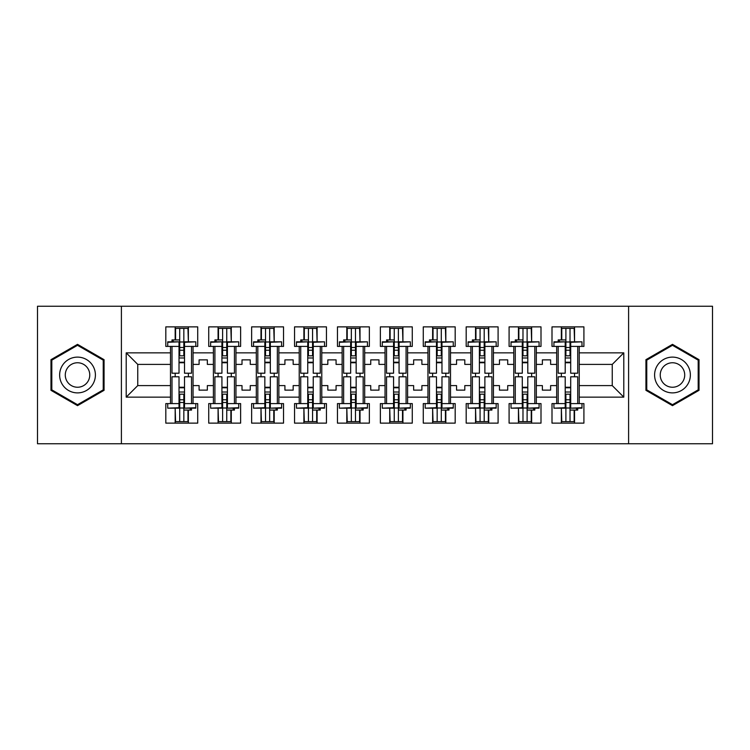 <?xml version="1.0" encoding="UTF-8"?>
<svg xmlns="http://www.w3.org/2000/svg" width="750" height="750" viewBox="0 0 750 750"><rect width="100%" height="100%" fill="white"/><g stroke="black" fill="none" stroke-linecap="round" stroke-linejoin="round"><path stroke-width="1.12" d="M628.603 306.234L37.5 306.234L37.5 443.766L712.5 443.766L712.5 306.234L628.603 306.234L628.603 443.766M536.325 385.594L542.372 385.594L542.372 390.131L550.622 390.131L550.622 385.594L556.678 385.594L556.678 364.406L550.622 364.406L550.622 359.869L542.372 359.869L542.372 364.406L536.325 364.406L536.325 397.144L556.678 397.144L556.678 403.603L552 403.603L552 423.131L583.913 423.131L583.913 403.603L579.234 403.603L579.234 385.594L612.244 385.594L612.244 364.406L579.234 364.406L579.234 385.594M493.416 385.594L499.462 385.594L499.462 390.131L507.712 390.131L507.712 385.594L513.769 385.594L513.769 364.406L507.712 364.406L507.712 359.869L499.462 359.869L499.462 364.406L493.416 364.406L493.416 397.144L513.769 397.144L513.769 403.603L509.091 403.603L509.091 423.131L541.003 423.131L541.003 403.603L536.325 403.603L536.325 397.144M450.506 385.594L456.553 385.594L456.553 390.131L464.803 390.131L464.803 385.594L470.859 385.594L470.859 364.406L464.803 364.406L464.803 359.869L456.553 359.869L456.553 364.406L450.506 364.406L450.506 397.144L470.859 397.144L470.859 403.603L466.181 403.603L466.181 423.131L498.094 423.131L498.094 403.603L493.416 403.603L493.416 397.144M407.597 385.594L413.644 385.594L413.644 390.131L421.894 390.131L421.894 385.594L427.95 385.594L427.95 364.406L421.894 364.406L421.894 359.869L413.644 359.869L413.644 364.406L407.597 364.406L407.597 397.144L427.95 397.144L427.95 403.603L423.272 403.603L423.272 423.131L455.184 423.131L455.184 403.603L450.506 403.603L450.506 397.144M364.688 385.594L370.734 385.594L370.734 390.131L378.984 390.131L378.984 385.594L385.041 385.594L385.041 364.406L378.984 364.406L378.984 359.869L370.734 359.869L370.734 364.406L364.688 364.406L364.688 397.144L385.041 397.144L385.041 403.603L380.363 403.603L380.363 423.131L412.275 423.131L412.275 403.603L407.597 403.603L407.597 397.144M321.778 385.594L327.825 385.594L327.825 390.131L336.075 390.131L336.075 385.594L342.131 385.594L342.131 364.406L336.075 364.406L336.075 359.869L327.825 359.869L327.825 364.406L321.778 364.406L321.778 397.144L342.131 397.144L342.131 403.603L337.453 403.603L337.453 423.131L369.366 423.131L369.366 403.603L364.688 403.603L364.688 397.144M278.869 385.594L284.916 385.594L284.916 390.131L293.166 390.131L293.166 385.594L299.222 385.594L299.222 364.406L293.166 364.406L293.166 359.869L284.916 359.869L284.916 364.406L278.869 364.406L278.869 397.144L299.222 397.144L299.222 403.603L294.544 403.603L294.544 423.131L326.456 423.131L326.456 403.603L321.778 403.603L321.778 397.144M235.959 385.594L242.006 385.594L242.006 390.131L250.256 390.131L250.256 385.594L256.312 385.594L256.312 364.406L250.256 364.406L250.256 359.869L242.006 359.869L242.006 364.406L235.959 364.406L235.959 397.144L256.312 397.144L256.312 403.603L251.634 403.603L251.634 423.131L283.538 423.131L283.538 403.603L278.869 403.603L278.869 397.144M193.05 385.594L199.097 385.594L199.097 390.131L207.347 390.131L207.347 385.594L213.403 385.594L213.403 364.406L207.347 364.406L207.347 359.869L199.097 359.869L199.097 364.406L193.05 364.406L193.05 397.144L213.403 397.144L213.403 403.603L208.725 403.603L208.725 423.131L240.628 423.131L240.628 403.603L235.959 403.603L235.959 397.144M121.397 443.766L121.397 306.234M235.959 364.406L235.959 352.856L256.312 352.856L256.312 364.406M278.869 364.406L278.869 346.397L283.538 346.397L283.538 326.869L251.634 326.869L251.634 346.397L256.312 346.397L256.312 352.856M278.869 352.856L299.222 352.856L299.222 364.406M321.778 364.406L321.778 346.397L326.456 346.397L326.456 326.869L294.544 326.869L294.544 346.397L299.222 346.397L299.222 352.856M321.778 352.856L342.131 352.856L342.131 364.406M364.688 364.406L364.688 346.397L369.366 346.397L369.366 326.869L337.453 326.869L337.453 346.397L342.131 346.397L342.131 352.856M364.688 352.856L385.041 352.856L385.041 364.406M407.597 364.406L407.597 346.397L412.275 346.397L412.275 326.869L380.363 326.869L380.363 346.397L385.041 346.397L385.041 352.856M407.597 352.856L427.95 352.856L427.95 364.406M450.506 364.406L450.506 346.397L455.184 346.397L455.184 326.869L423.272 326.869L423.272 346.397L427.95 346.397L427.95 352.856M450.506 352.856L470.859 352.856L470.859 364.406M493.416 364.406L493.416 346.397L498.094 346.397L498.094 326.869L466.181 326.869L466.181 346.397L470.859 346.397L470.859 352.856M493.416 352.856L513.769 352.856L513.769 364.406M536.325 364.406L536.325 346.397L541.003 346.397L541.003 326.869L509.091 326.869L509.091 346.397L513.769 346.397L513.769 352.856M536.325 352.856L556.678 352.856L556.678 364.406M579.234 364.406L579.234 346.397L583.913 346.397L583.913 326.869L552 326.869L552 346.397L556.678 346.397L556.678 352.856M579.234 352.856L623.794 352.856L623.794 397.144L579.234 397.144M170.494 385.594L170.494 364.406L137.756 364.406L137.756 385.594L170.494 385.594L170.494 403.603L165.816 403.603L165.816 423.131L197.719 423.131L197.719 403.603L193.05 403.603L193.05 397.144M170.494 397.144L126.206 397.144L126.206 352.856L170.494 352.856L170.494 364.406M193.05 364.406L193.05 346.397L197.719 346.397L197.719 326.869L165.816 326.869L165.816 346.397L170.494 346.397L170.494 352.856M193.05 352.856L213.403 352.856L213.403 364.406M235.959 352.856L235.959 346.397L240.628 346.397L240.628 326.869L208.725 326.869L208.725 346.397L213.403 346.397L213.403 352.856M556.678 385.594L556.678 397.144M513.769 385.594L513.769 397.144M470.859 385.594L470.859 397.144M427.95 385.594L427.95 397.144M385.041 385.594L385.041 397.144M342.131 385.594L342.131 397.144M299.222 385.594L299.222 397.144M256.312 385.594L256.312 397.144M213.403 385.594L213.403 397.144M137.756 385.594L126.206 397.144M126.206 352.856L137.756 364.406M612.244 385.594L623.794 397.144M623.794 352.856L612.244 364.406M175.172 423.131L175.172 408.178M175.172 376.791L175.172 373.209M175.172 339.928L175.172 326.869M188.372 423.131L188.372 410.072M188.372 376.791L188.372 373.209M188.372 341.822L188.372 326.869M218.081 423.131L218.081 408.178M218.081 376.791L218.081 373.209M218.081 339.928L218.081 326.869M231.281 423.131L231.281 410.072M231.281 376.791L231.281 373.209M231.281 341.822L231.281 326.869M260.991 423.131L260.991 408.178M260.991 376.791L260.991 373.209M260.991 339.928L260.991 326.869M274.191 423.131L274.191 410.072M274.191 376.791L274.191 373.209M274.191 341.822L274.191 326.869M303.9 423.131L303.9 408.178M303.9 376.791L303.9 373.209M303.9 339.928L303.9 326.869M317.1 423.131L317.1 410.072M317.1 376.791L317.1 373.209M317.1 341.822L317.1 326.869M346.809 423.131L346.809 408.178M346.809 376.791L346.809 373.209M346.809 339.928L346.809 326.869M360.009 423.131L360.009 410.072M360.009 376.791L360.009 373.209M360.009 341.822L360.009 326.869M389.719 423.131L389.719 408.178M389.719 376.791L389.719 373.209M389.719 339.928L389.719 326.869M402.919 423.131L402.919 410.072M402.919 376.791L402.919 373.209M402.919 341.822L402.919 326.869M432.628 423.131L432.628 408.178M432.628 376.791L432.628 373.209M432.628 339.928L432.628 326.869M445.828 423.131L445.828 410.072M445.828 376.791L445.828 373.209M445.828 341.822L445.828 326.869M475.538 423.131L475.538 408.178M475.538 376.791L475.538 373.209M475.538 339.928L475.538 326.869M488.738 423.131L488.738 410.072M488.738 376.791L488.738 373.209M488.738 341.822L488.738 326.869M518.447 423.131L518.447 408.178M518.447 376.791L518.447 373.209M518.447 339.928L518.447 326.869M531.647 423.131L531.647 410.072M531.647 376.791L531.647 373.209M531.647 341.822L531.647 326.869M561.356 423.131L561.356 408.178M561.356 376.791L561.356 373.209M561.356 339.928L561.356 326.869M574.556 423.131L574.556 410.072M574.556 376.791L574.556 373.209M574.556 341.822L574.556 326.869M104.062 359.672L77.522 344.353L50.981 359.672L50.981 390.328L77.522 405.647L104.062 390.328L104.062 359.672M645.938 359.672L645.938 390.328L672.478 405.647L699.019 390.328L699.019 359.672L672.478 344.353L645.938 359.672M179.016 342.291L179.016 373.209L172.003 373.209L172.003 346.397L167.737 346.397L167.737 341.822L179.016 341.822L167.737 342.291M195.797 342.291L195.797 346.397L191.531 346.397L191.531 373.209L184.519 373.209L184.519 341.822L195.797 341.822L184.519 342.291M175.584 339.928L175.584 328.378L179.709 328.378L179.709 355.819L179.709 350.241L183.834 350.241L183.834 355.819L183.834 328.378L187.959 328.378L188.372 341.756M184.519 362.756L183.834 362.222L183.834 362.756L179.016 362.756M172.003 341.822L172.003 339.928L179.709 339.928L179.709 328.378L183.834 328.378L183.834 350.241M179.709 362.756L179.709 362.222L179.709 362.756M179.709 341.991L183.834 341.991M179.709 347.494L183.834 347.494M179.709 350.241L179.016 350.241M184.519 362.222L179.016 362.222M184.519 355.819L179.016 355.819M184.519 357.975L179.016 357.975M184.519 407.709L184.519 376.791L191.531 376.791L191.531 403.603L195.797 403.603L195.797 408.178L184.519 408.178L195.797 407.709M167.737 407.709L167.737 403.603L172.003 403.603L172.003 376.791L179.016 376.791L179.016 408.178L167.737 408.178L179.016 407.709M187.959 410.072L187.959 421.622L183.834 421.622L183.834 394.181L183.834 399.759L179.709 399.759L179.709 394.181L179.709 421.622L175.584 421.622L175.172 408.244M179.016 387.244L179.709 387.778L179.709 387.244L184.519 387.244M191.531 408.178L191.531 410.072L183.834 410.072L183.834 421.622L179.709 421.622L179.709 399.759M183.834 387.244L183.834 387.778L183.834 387.244M183.834 408.009L179.709 408.009M183.834 402.506L179.709 402.506M183.834 399.759L184.519 399.759M179.016 387.778L184.519 387.778M179.016 394.181L184.519 394.181M179.016 392.025L184.519 392.025M62.034 366.056A17.878 17.878 0 0 0 68.578 390.487A17.878 17.878 0 0 0 93.009 383.944A17.878 17.878 0 0 0 86.456 359.513A17.878 17.878 0 0 0 62.034 366.056M66.919 368.878A12.244 12.244 0 0 0 71.4 385.603A12.244 12.244 0 0 0 88.125 381.122A12.244 12.244 0 0 0 83.644 364.397A12.244 12.244 0 0 0 66.919 368.878M103.238 360.15L103.238 389.85L77.522 404.7L51.806 389.85L51.806 360.15L77.522 345.3L103.238 360.15M656.991 366.056A17.878 17.878 0 0 0 663.544 390.487A17.878 17.878 0 0 0 687.966 383.944A17.878 17.878 0 0 0 681.422 359.513A17.878 17.878 0 0 0 656.991 366.056M661.875 368.878A12.244 12.244 0 0 0 666.356 385.603A12.244 12.244 0 0 0 683.081 381.122A12.244 12.244 0 0 0 678.6 364.397A12.244 12.244 0 0 0 661.875 368.878M698.194 360.15L698.194 389.85L672.478 404.7L646.763 389.85L646.763 360.15L672.478 345.3L698.194 360.15M221.925 342.291L221.925 373.209L214.913 373.209L214.913 346.397L210.647 346.397L210.647 341.822L221.925 341.822L210.647 342.291M238.706 342.291L238.706 346.397L234.441 346.397L234.441 373.209L227.428 373.209L227.428 341.822L238.706 341.822L227.428 342.291M218.494 339.928L218.494 328.378L222.619 328.378L222.619 355.819L222.619 350.241L226.744 350.241L226.744 355.819L226.744 328.378L230.869 328.378L231.281 341.756M227.428 362.756L226.744 362.222L226.744 362.756L221.925 362.756M214.913 341.822L214.913 339.928L222.619 339.928L222.619 328.378L226.744 328.378L226.744 350.241M222.619 362.756L222.619 362.222L222.619 362.756M222.619 341.991L226.744 341.991M222.619 347.494L226.744 347.494M222.619 350.241L221.925 350.241M227.428 362.222L221.925 362.222M227.428 355.819L221.925 355.819M227.428 357.975L221.925 357.975M264.834 342.291L264.834 373.209L257.822 373.209L257.822 346.397L253.556 346.397L253.556 341.822L264.834 341.822L253.556 342.291M281.616 342.291L281.616 346.397L277.35 346.397L277.35 373.209L270.338 373.209L270.338 341.822L281.616 341.822L270.338 342.291M261.403 339.928L261.403 328.378L265.528 328.378L265.528 355.819L265.528 350.241L269.653 350.241L269.653 355.819L269.653 328.378L273.778 328.378L274.191 341.756M270.338 362.756L269.653 362.222L269.653 362.756L264.834 362.756M257.822 341.822L257.822 339.928L265.528 339.928L265.528 328.378L269.653 328.378L269.653 350.241M265.528 362.756L265.528 362.222L265.528 362.756M265.528 341.991L269.653 341.991M265.528 347.494L269.653 347.494M265.528 350.241L264.834 350.241M270.338 362.222L264.834 362.222M270.338 355.819L264.834 355.819M270.338 357.975L264.834 357.975M307.744 342.291L307.744 373.209L300.731 373.209L300.731 346.397L296.466 346.397L296.466 341.822L307.744 341.822L296.466 342.291M324.525 342.291L324.525 346.397L320.259 346.397L320.259 373.209L313.247 373.209L313.247 341.822L324.525 341.822L313.247 342.291M304.312 339.928L304.312 328.378L308.438 328.378L308.438 355.819L308.438 350.241L312.562 350.241L312.562 355.819L312.562 328.378L316.688 328.378L317.1 341.756M313.247 362.756L312.562 362.222L312.562 362.756L307.744 362.756M300.731 341.822L300.731 339.928L308.438 339.928L308.438 328.378L312.562 328.378L312.562 350.241M308.438 362.756L308.438 362.222L308.438 362.756M308.438 341.991L312.562 341.991M308.438 347.494L312.562 347.494M308.438 350.241L307.744 350.241M313.247 362.222L307.744 362.222M313.247 355.819L307.744 355.819M313.247 357.975L307.744 357.975M350.653 342.291L350.653 373.209L343.641 373.209L343.641 346.397L339.375 346.397L339.375 341.822L350.653 341.822L339.375 342.291M367.434 342.291L367.434 346.397L363.169 346.397L363.169 373.209L356.156 373.209L356.156 341.822L367.434 341.822L356.156 342.291M347.222 339.928L347.222 328.378L351.347 328.378L351.347 355.819L351.347 350.241L355.472 350.241L355.472 355.819L355.472 328.378L359.597 328.378L360.009 341.756M356.156 362.756L355.472 362.222L355.472 362.756L350.653 362.756M343.641 341.822L343.641 339.928L351.347 339.928L351.347 328.378L355.472 328.378L355.472 350.241M351.347 362.756L351.347 362.222L351.347 362.756M351.347 341.991L355.472 341.991M351.347 347.494L355.472 347.494M351.347 350.241L350.653 350.241M356.156 362.222L350.653 362.222M356.156 355.819L350.653 355.819M356.156 357.975L350.653 357.975M393.562 342.291L393.562 373.209L386.55 373.209L386.55 346.397L382.294 346.397L382.294 341.822L393.562 341.822L382.294 342.291M410.344 342.291L410.344 346.397L406.078 346.397L406.078 373.209L399.066 373.209L399.066 341.822L410.344 341.822L399.066 342.291M390.131 339.928L390.131 328.378L394.256 328.378L394.256 355.819L394.256 350.241L398.381 350.241L398.381 355.819L398.381 328.378L402.506 328.378L402.919 341.756M399.066 362.756L398.381 362.222L398.381 362.756L393.562 362.756M386.55 341.822L386.55 339.928L394.256 339.928L394.256 328.378L398.381 328.378L398.381 350.241M394.256 362.756L394.256 362.222L394.256 362.756M394.256 341.991L398.381 341.991M394.256 347.494L398.381 347.494M394.256 350.241L393.562 350.241M399.066 362.222L393.562 362.222M399.066 355.819L393.562 355.819M399.066 357.975L393.562 357.975M227.428 407.709L227.428 376.791L234.441 376.791L234.441 403.603L238.706 403.603L238.706 408.178L227.428 408.178L238.706 407.709M210.647 407.709L210.647 403.603L214.913 403.603L214.913 376.791L221.925 376.791L221.925 408.178L210.647 408.178L221.925 407.709M230.869 410.072L230.869 421.622L226.744 421.622L226.744 394.181L226.744 399.759L222.619 399.759L222.619 394.181L222.619 421.622L218.494 421.622L218.081 408.244M221.925 387.244L222.619 387.778L222.619 387.244L227.428 387.244M234.441 408.178L234.441 410.072L226.744 410.072L226.744 421.622L222.619 421.622L222.619 399.759M226.744 387.244L226.744 387.778L226.744 387.244M226.744 408.009L222.619 408.009M226.744 402.506L222.619 402.506M226.744 399.759L227.428 399.759M221.925 387.778L227.428 387.778M221.925 394.181L227.428 394.181M221.925 392.025L227.428 392.025M270.338 407.709L270.338 376.791L277.35 376.791L277.35 403.603L281.616 403.603L281.616 408.178L270.338 408.178L281.616 407.709M253.556 407.709L253.556 403.603L257.822 403.603L257.822 376.791L264.834 376.791L264.834 408.178L253.556 408.178L264.834 407.709M273.778 410.072L273.778 421.622L269.653 421.622L269.653 394.181L269.653 399.759L265.528 399.759L265.528 394.181L265.528 421.622L261.403 421.622L260.991 408.244M264.834 387.244L265.528 387.778L265.528 387.244L270.338 387.244M277.35 408.178L277.35 410.072L269.653 410.072L269.653 421.622L265.528 421.622L265.528 399.759M269.653 387.244L269.653 387.778L269.653 387.244M269.653 408.009L265.528 408.009M269.653 402.506L265.528 402.506M269.653 399.759L270.338 399.759M264.834 387.778L270.338 387.778M264.834 394.181L270.338 394.181M264.834 392.025L270.338 392.025M313.247 407.709L313.247 376.791L320.259 376.791L320.259 403.603L324.525 403.603L324.525 408.178L313.247 408.178L324.525 407.709M296.466 407.709L296.466 403.603L300.731 403.603L300.731 376.791L307.744 376.791L307.744 408.178L296.466 408.178L307.744 407.709M316.688 410.072L316.688 421.622L312.562 421.622L312.562 394.181L312.562 399.759L308.438 399.759L308.438 394.181L308.438 421.622L304.312 421.622L303.9 408.244M307.744 387.244L308.438 387.778L308.438 387.244L313.247 387.244M320.259 408.178L320.259 410.072L312.562 410.072L312.562 421.622L308.438 421.622L308.438 399.759M312.562 387.244L312.562 387.778L312.562 387.244M312.562 408.009L308.438 408.009M312.562 402.506L308.438 402.506M312.562 399.759L313.247 399.759M307.744 387.778L313.247 387.778M307.744 394.181L313.247 394.181M307.744 392.025L313.247 392.025M356.156 407.709L356.156 376.791L363.169 376.791L363.169 403.603L367.434 403.603L367.434 408.178L356.156 408.178L367.434 407.709M339.375 407.709L339.375 403.603L343.641 403.603L343.641 376.791L350.653 376.791L350.653 408.178L339.375 408.178L350.653 407.709M359.597 410.072L359.597 421.622L355.472 421.622L355.472 394.181L355.472 399.759L351.347 399.759L351.347 394.181L351.347 421.622L347.222 421.622L346.809 408.244M350.653 387.244L351.347 387.778L351.347 387.244L356.156 387.244M363.169 408.178L363.169 410.072L355.472 410.072L355.472 421.622L351.347 421.622L351.347 399.759M355.472 387.244L355.472 387.778L355.472 387.244M355.472 408.009L351.347 408.009M355.472 402.506L351.347 402.506M355.472 399.759L356.156 399.759M350.653 387.778L356.156 387.778M350.653 394.181L356.156 394.181M350.653 392.025L356.156 392.025M399.066 407.709L399.066 376.791L406.078 376.791L406.078 403.603L410.344 403.603L410.344 408.178L399.066 408.178L410.344 407.709M382.294 407.709L382.294 403.603L386.55 403.603L386.55 376.791L393.562 376.791L393.562 408.178L382.294 408.178L393.562 407.709M402.506 410.072L402.506 421.622L398.381 421.622L398.381 394.181L398.381 399.759L394.256 399.759L394.256 394.181L394.256 421.622L390.131 421.622L389.719 408.244M393.562 387.244L394.256 387.778L394.256 387.244L399.066 387.244M406.078 408.178L406.078 410.072L398.381 410.072L398.381 421.622L394.256 421.622L394.256 399.759M398.381 387.244L398.381 387.778L398.381 387.244M398.381 408.009L394.256 408.009M398.381 402.506L394.256 402.506M398.381 399.759L399.066 399.759M393.562 387.778L399.066 387.778M393.562 394.181L399.066 394.181M393.562 392.025L399.066 392.025M436.472 342.291L436.472 373.209L429.459 373.209L429.459 346.397L425.203 346.397L425.203 341.822L436.472 341.822L425.203 342.291M453.253 342.291L453.253 346.397L448.988 346.397L448.988 373.209L441.975 373.209L441.975 341.822L453.253 341.822L441.975 342.291M433.041 339.928L433.041 328.378L437.166 328.378L437.166 355.819L437.166 350.241L441.291 350.241L441.291 355.819L441.291 328.378L445.416 328.378L445.828 341.756M441.975 362.756L441.291 362.222L441.291 362.756L436.472 362.756M429.459 341.822L429.459 339.928L437.166 339.928L437.166 328.378L441.291 328.378L441.291 350.241M437.166 362.756L437.166 362.222L437.166 362.756M437.166 341.991L441.291 341.991M437.166 347.494L441.291 347.494M437.166 350.241L436.472 350.241M441.975 362.222L436.472 362.222M441.975 355.819L436.472 355.819M441.975 357.975L436.472 357.975M441.975 407.709L441.975 376.791L448.988 376.791L448.988 403.603L453.253 403.603L453.253 408.178L441.975 408.178L453.253 407.709M425.203 407.709L425.203 403.603L429.459 403.603L429.459 376.791L436.472 376.791L436.472 408.178L425.203 408.178L436.472 407.709M445.416 410.072L445.416 421.622L441.291 421.622L441.291 394.181L441.291 399.759L437.166 399.759L437.166 394.181L437.166 421.622L433.041 421.622L432.628 408.244M436.472 387.244L437.166 387.778L437.166 387.244L441.975 387.244M448.988 408.178L448.988 410.072L441.291 410.072L441.291 421.622L437.166 421.622L437.166 399.759M441.291 387.244L441.291 387.778L441.291 387.244M441.291 408.009L437.166 408.009M441.291 402.506L437.166 402.506M441.291 399.759L441.975 399.759M436.472 387.778L441.975 387.778M436.472 394.181L441.975 394.181M436.472 392.025L441.975 392.025M479.381 342.291L479.381 373.209L472.369 373.209L472.369 346.397L468.113 346.397L468.113 341.822L479.381 341.822L468.113 342.291M496.163 342.291L496.163 346.397L491.897 346.397L491.897 373.209L484.884 373.209L484.884 341.822L496.163 341.822L484.884 342.291M475.95 339.928L475.95 328.378L480.075 328.378L480.075 355.819L480.075 350.241L484.2 350.241L484.2 355.819L484.2 328.378L488.325 328.378L488.738 341.756M484.884 362.756L484.2 362.222L484.2 362.756L479.381 362.756M472.369 341.822L472.369 339.928L480.075 339.928L480.075 328.378L484.2 328.378L484.2 350.241M480.075 362.756L480.075 362.222L480.075 362.756M480.075 341.991L484.2 341.991M480.075 347.494L484.2 347.494M480.075 350.241L479.381 350.241M484.884 362.222L479.381 362.222M484.884 355.819L479.381 355.819M484.884 357.975L479.381 357.975M484.884 407.709L484.884 376.791L491.897 376.791L491.897 403.603L496.163 403.603L496.163 408.178L484.884 408.178L496.163 407.709M468.113 407.709L468.113 403.603L472.369 403.603L472.369 376.791L479.381 376.791L479.381 408.178L468.113 408.178L479.381 407.709M488.325 410.072L488.325 421.622L484.2 421.622L484.2 394.181L484.2 399.759L480.075 399.759L480.075 394.181L480.075 421.622L475.95 421.622L475.538 408.244M479.381 387.244L480.075 387.778L480.075 387.244L484.884 387.244M491.897 408.178L491.897 410.072L484.2 410.072L484.2 421.622L480.075 421.622L480.075 399.759M484.2 387.244L484.2 387.778L484.2 387.244M484.2 408.009L480.075 408.009M484.2 402.506L480.075 402.506M484.2 399.759L484.884 399.759M479.381 387.778L484.884 387.778M479.381 394.181L484.884 394.181M479.381 392.025L484.884 392.025M522.291 342.291L522.291 373.209L515.278 373.209L515.278 346.397L511.022 346.397L511.022 341.822L522.291 341.822L511.022 342.291M539.072 342.291L539.072 346.397L534.806 346.397L534.806 373.209L527.794 373.209L527.794 341.822L539.072 341.822L527.794 342.291M518.859 339.928L518.859 328.378L522.984 328.378L522.984 355.819L522.984 350.241L527.109 350.241L527.109 355.819L527.109 328.378L531.234 328.378L531.647 341.756M527.794 362.756L527.109 362.222L527.109 362.756L522.291 362.756M515.278 341.822L515.278 339.928L522.984 339.928L522.984 328.378L527.109 328.378L527.109 350.241M522.984 362.756L522.984 362.222L522.984 362.756M522.984 341.991L527.109 341.991M522.984 347.494L527.109 347.494M522.984 350.241L522.291 350.241M527.794 362.222L522.291 362.222M527.794 355.819L522.291 355.819M527.794 357.975L522.291 357.975M527.794 407.709L527.794 376.791L534.806 376.791L534.806 403.603L539.072 403.603L539.072 408.178L527.794 408.178L539.072 407.709M511.022 407.709L511.022 403.603L515.278 403.603L515.278 376.791L522.291 376.791L522.291 408.178L511.022 408.178L522.291 407.709M531.234 410.072L531.234 421.622L527.109 421.622L527.109 394.181L527.109 399.759L522.984 399.759L522.984 394.181L522.984 421.622L518.859 421.622L518.447 408.244M522.291 387.244L522.984 387.778L522.984 387.244L527.794 387.244M534.806 408.178L534.806 410.072L527.109 410.072L527.109 421.622L522.984 421.622L522.984 399.759M527.109 387.244L527.109 387.778L527.109 387.244M527.109 408.009L522.984 408.009M527.109 402.506L522.984 402.506M527.109 399.759L527.794 399.759M522.291 387.778L527.794 387.778M522.291 394.181L527.794 394.181M522.291 392.025L527.794 392.025M565.209 342.291L565.209 373.209L558.188 373.209L558.188 346.397L553.931 346.397L553.931 341.822L565.209 341.822L553.931 342.291M581.981 342.291L581.981 346.397L577.716 346.397L577.716 373.209L570.703 373.209L570.703 341.822L581.981 341.822L570.703 342.291M561.769 339.928L561.769 328.378L565.894 328.378L565.894 355.819L565.894 350.241L570.019 350.241L570.019 355.819L570.019 328.378L574.144 328.378L574.556 341.756M570.703 362.756L570.019 362.222L570.019 362.756L565.209 362.756M558.188 341.822L558.188 339.928L565.894 339.928L565.894 328.378L570.019 328.378L570.019 350.241M565.894 362.756L565.894 362.222L565.894 362.756M565.894 341.991L570.019 341.991M565.894 347.494L570.019 347.494M565.894 350.241L565.209 350.241M570.703 362.222L565.209 362.222M570.703 355.819L565.209 355.819M570.703 357.975L565.209 357.975M570.703 407.709L570.703 376.791L577.716 376.791L577.716 403.603L581.981 403.603L581.981 408.178L570.703 408.178L581.981 407.709M553.931 407.709L553.931 403.603L558.188 403.603L558.188 376.791L565.209 376.791L565.209 408.178L553.931 408.178L565.209 407.709M574.144 410.072L574.144 421.622L570.019 421.622L570.019 394.181L570.019 399.759L565.894 399.759L565.894 394.181L565.894 421.622L561.769 421.622L561.356 408.244M565.209 387.244L565.894 387.778L565.894 387.244L570.703 387.244M577.716 408.178L577.716 410.072L570.019 410.072L570.019 421.622L565.894 421.622L565.894 399.759M570.019 387.244L570.019 387.778L570.019 387.244M570.019 408.009L565.894 408.009M570.019 402.506L565.894 402.506M570.019 399.759L570.703 399.759M565.209 387.778L570.703 387.778M565.209 394.181L570.703 394.181M565.209 392.025L570.703 392.025M173.212 339.928L173.212 341.822M179.016 346.397L172.003 346.397M191.531 346.397L184.519 346.397M190.322 410.072L190.322 408.178M184.519 403.603L191.531 403.603M172.003 403.603L179.016 403.603M216.122 339.928L216.122 341.822M221.925 346.397L214.913 346.397M234.441 346.397L227.428 346.397M259.031 339.928L259.031 341.822M264.834 346.397L257.822 346.397M277.35 346.397L270.338 346.397M301.941 339.928L301.941 341.822M307.744 346.397L300.731 346.397M320.259 346.397L313.247 346.397M344.85 339.928L344.85 341.822M350.653 346.397L343.641 346.397M363.169 346.397L356.156 346.397M387.759 339.928L387.759 341.822M393.562 346.397L386.55 346.397M406.078 346.397L399.066 346.397M233.231 410.072L233.231 408.178M227.428 403.603L234.441 403.603M214.913 403.603L221.925 403.603M276.141 410.072L276.141 408.178M270.338 403.603L277.35 403.603M257.822 403.603L264.834 403.603M319.05 410.072L319.05 408.178M313.247 403.603L320.259 403.603M300.731 403.603L307.744 403.603M361.959 410.072L361.959 408.178M356.156 403.603L363.169 403.603M343.641 403.603L350.653 403.603M404.878 410.072L404.878 408.178M399.066 403.603L406.078 403.603M386.55 403.603L393.562 403.603M430.669 339.928L430.669 341.822M436.472 346.397L429.459 346.397M448.988 346.397L441.975 346.397M447.787 410.072L447.787 408.178M441.975 403.603L448.988 403.603M429.459 403.603L436.472 403.603M473.578 339.928L473.578 341.822M479.381 346.397L472.369 346.397M491.897 346.397L484.884 346.397M490.697 410.072L490.697 408.178M484.884 403.603L491.897 403.603M472.369 403.603L479.381 403.603M516.487 339.928L516.487 341.822M522.291 346.397L515.278 346.397M534.806 346.397L527.794 346.397M533.606 410.072L533.606 408.178M527.794 403.603L534.806 403.603M515.278 403.603L522.291 403.603M559.397 339.928L559.397 341.822M565.209 346.397L558.188 346.397M577.716 346.397L570.703 346.397M576.516 410.072L576.516 408.178M570.703 403.603L577.716 403.603M558.188 403.603L565.209 403.603"/></g></svg>
